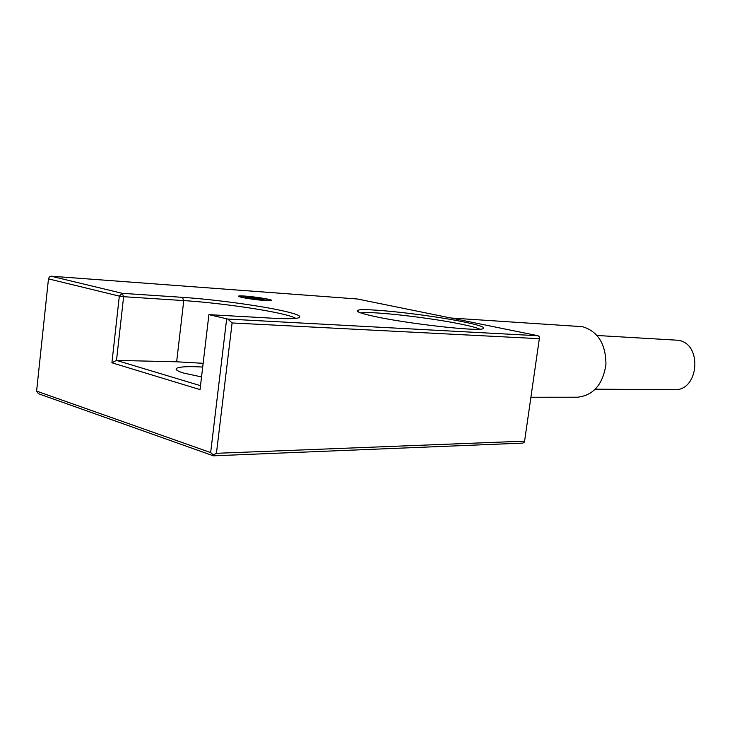 <?xml version="1.0" encoding="UTF-8"?>
<svg xmlns="http://www.w3.org/2000/svg" width="732" height="732" viewBox="0 0 732 732"><rect width="100%" height="100%" fill="white"/><g stroke="black" fill="none" stroke-linecap="round" stroke-linejoin="round"><path stroke-width="1.1" d="M182.396 297.338C213.79 299.388 259.741 305.592 283.33 310.954C298.08 314.303 302.92 316.663 297.851 318.036C293.889 318.85 285.425 318.905 272.46 318.21L208.904 314.641L227.826 319.07L538.139 335.759L357.39 298.995L50.956 276.174L122.271 293.322L182.396 297.338L183.759 300.587L123.617 296.698L116.507 360.4L200.495 385.682M295.783 318.356C293.678 317.02 288.664 315.455 280.74 313.653C258.122 308.465 213.89 302.49 183.759 300.587L176.65 361.791L116.507 360.4L111.914 362.788L119.325 296.121L48.468 278.865L36.6 391.117L210.66 452.577L226.655 318.914M463.923 321.961C480.101 325.319 486.396 327.607 482.809 328.824C476.248 331.45 407.12 323.645 374.4 316.416C361.764 313.671 356.081 311.704 357.344 310.533C360.345 307.083 428.751 314.577 463.923 321.961M479.853 329.18C477.099 327.845 471.115 326.234 461.892 324.322C430.425 317.67 370.053 310.789 360.894 312.976M264.042 298.976L258.899 298.427L264.042 298.976M257.728 298.985L252.531 298.427L257.728 298.985M252.522 298.482L258.286 299.489M251.415 297.942L246.208 297.384L251.415 297.942M246.199 297.448L251.964 298.446M249.969 297.229L244.79 296.67L249.969 297.229M244.781 296.735L246.181 297.393M257.856 297.951L252.705 297.393L257.856 297.951M256.969 298.839L256.539 298.253L251.369 297.695L258.405 298.446M263.676 299.443L258.506 298.885L263.676 299.443M258.506 298.949L264.243 299.946M241.953 297.384C250.06 299.251 270.145 301.41 271.581 300.577C272.222 300.312 271.078 299.855 268.141 299.205C260.006 297.366 240.334 295.243 238.696 296.048C238.037 296.304 239.126 296.744 241.953 297.384M271.599 300.577L268.104 299.534C259.97 297.686 240.297 295.563 238.659 296.368L238.632 296.378M202.7 367.061C188.847 366.256 180.228 366.641 176.833 368.205C174.847 369.459 177.171 371.087 183.787 373.091L201.538 376.925M597.147 335.494L678.088 340.252C702.848 343.528 699.023 391.3 674.181 389.708L595.409 389.186M450.875 318.008L582.571 326.692C598.044 331.505 605.84 344.086 605.94 364.445C602.894 384.483 593.414 395.408 577.493 397.22L530.901 397.256M203.148 363.31L176.65 361.791M251.982 298.272L252.659 298.4M208.904 314.641L200.037 389.607L111.914 362.788M232.099 322.949L216.434 453.309L524.588 441.149L539.328 338.687L232.099 322.949L227.826 319.07M524.588 441.149L524.176 442.348L522.703 443.107L213.433 455.826L38.503 393.743L36.6 391.117M538.139 335.759L539.356 336.894L539.328 338.687M48.468 278.865L49.328 277.016L50.956 276.174M210.66 452.577L213.314 454.938L216.434 453.309M213.314 454.938L213.433 455.826M123.617 296.698L122.271 293.322L119.325 296.121L123.617 296.698M176.622 370.008L176.833 368.205M358.488 312.024L357.344 310.533"/></g></svg>
